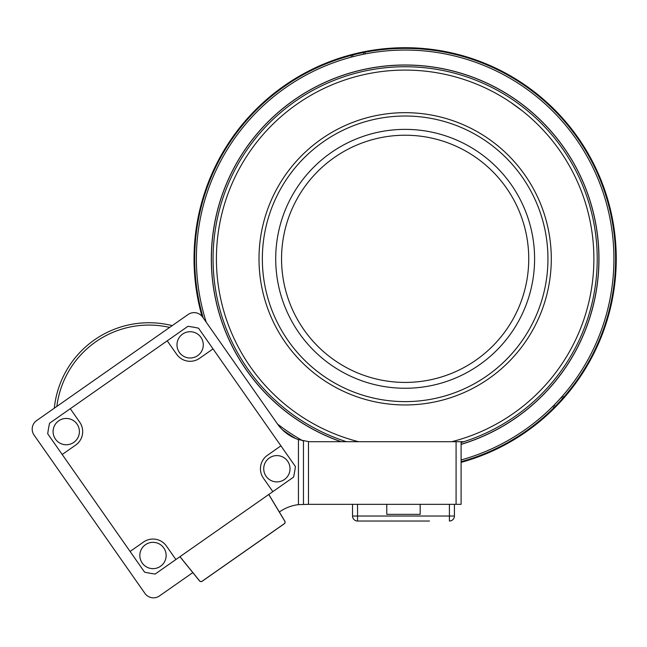 <?xml version="1.0" encoding="UTF-8"?>
<svg xmlns="http://www.w3.org/2000/svg" width="647" height="647" viewBox="0 0 647 647"><rect width="100%" height="100%" fill="white"/><g stroke="black" fill="none" stroke-linecap="round" stroke-linejoin="round"><path stroke-width="0.97" d="M250.963 114.616A211.116 211.116 0 0 0 202.001 316.254A211.116 211.116 0 0 1 549.352 104.636A211.116 211.116 0 0 1 559.332 403.024A211.116 211.116 0 0 0 549.352 104.636A211.116 211.116 0 0 0 250.963 114.616M461.101 462.379A211.116 211.116 0 0 0 559.332 403.024A211.116 211.116 0 0 1 461.101 462.379M172.207 325.635A95.117 95.117 0 0 0 54.308 408.192M169.66 327.414A92.788 92.788 0 0 0 56.855 406.405A92.788 92.788 0 0 1 169.66 327.414M277.555 424.068A208.779 208.779 0 0 0 302.723 440.744M461.101 459.96A208.779 208.779 0 0 0 547.758 106.343A208.779 208.779 0 0 0 206.231 322.206M192.806 572.603L159.453 595.952A10.441 10.441 0 0 1 144.92 593.388L34.081 435.099A10.441 10.441 0 0 1 36.644 420.558L188.099 314.507A10.441 10.441 0 0 1 202.632 317.07L277.434 423.898A41.756 41.756 0 0 0 298.453 439.572L298.453 504.636A41.756 41.756 0 0 0 279.512 511.89L279.342 512.012M298.453 504.636L308.473 504.337L308.473 441.586L298.453 439.572M303.459 440.898L303.459 504.337M308.473 504.337L461.101 504.337L461.101 441.707M308.473 441.586A41.756 41.756 0 0 0 311.644 441.707L358.543 441.707A188.73 188.73 0 0 1 250.106 151.196A188.73 188.73 0 0 1 560.189 151.196A188.73 188.73 0 0 1 451.76 441.707L463.834 441.707A192.07 192.07 0 0 1 461.101 442.564M413.498 504.337L456.928 504.337M350.035 504.337L393.457 504.337M510.936 102.525L522.574 111.066M461.101 444.303A193.744 193.744 0 0 0 418.933 65.565A193.744 193.744 0 0 0 341.204 441.707M461.101 444.392A193.825 193.825 0 0 0 537.544 117.261A193.825 193.825 0 0 0 263.588 126.424A193.825 193.825 0 0 0 340.953 441.707M564.435 396.352L563.715 397.185L562.494 396.045L563.715 397.185A210.445 210.445 0 0 0 364.9 52.261L365.272 53.887L364.9 52.261L363.266 52.585L363.638 54.211M349.995 55.731L351.062 55.44L351.442 57.073L351.062 55.44A210.445 210.445 0 0 0 203.134 317.782M282.399 429.754A210.445 210.445 0 0 0 295.59 438.496M461.101 461.691A210.445 210.445 0 0 0 554.026 407.561L552.805 406.421L553.136 406.081M351.062 55.44L352.68 55.019L353.06 56.645M352.68 55.019A210.445 210.445 0 0 1 363.266 52.585M563.715 397.185L562.607 398.439A210.445 210.445 0 0 1 555.199 406.373L554.026 407.561L552.813 406.429M365.984 52.051L364.9 52.261M553.242 408.338L554.026 407.561M251.343 115.182C246.475 120.512 246.475 120.512 251.343 115.182C256.325 109.966 256.325 109.966 251.343 115.182M606.441 197.432C608.471 204.363 608.471 204.363 606.441 197.432L605.252 193.663M604.872 192.507L604.743 192.102M553.978 405.232L555.199 406.373M562.607 398.439L561.386 397.298M405.151 135.223A123.593 123.593 0 0 0 281.55 258.816A123.593 123.593 0 0 0 405.151 382.417A123.593 123.593 0 0 0 528.745 258.816A123.593 123.593 0 0 0 405.151 135.223M405.151 129.376A129.44 129.44 0 0 0 275.711 258.816A129.44 129.44 0 0 0 405.151 388.257A129.44 129.44 0 0 0 534.592 258.816A129.44 129.44 0 0 0 405.151 129.376M405.151 401.617A142.801 142.801 0 0 1 281.477 187.42A142.801 142.801 0 0 1 528.817 187.42A142.801 142.801 0 0 1 405.151 401.617M405.151 404.957A146.141 146.141 0 0 0 551.293 258.816A146.141 146.141 0 0 0 405.151 112.675A146.141 146.141 0 0 0 259.002 258.816A146.141 146.141 0 0 0 405.151 404.957M463.834 441.707A192.07 192.07 0 0 0 560.674 146.109A192.07 192.07 0 0 0 249.621 146.109A192.07 192.07 0 0 0 346.46 441.707M358.543 441.707L451.76 441.707M449.406 504.717L449.406 521.037A5.014 5.014 0 0 0 454.42 516.031L357.548 516.031L357.548 521.037A5.014 5.014 0 0 1 352.534 516.031A5.014 5.014 0 0 0 357.548 521.037L429.495 521.037M386.105 521.037L366.032 521.037M386.777 514.357L420.178 514.357L386.777 514.357L386.777 504.717M420.178 504.717L420.178 514.357M385.774 521.037L420.849 521.037M357.548 504.717L357.548 516.031L352.534 516.031L352.534 504.717M454.42 516.031L454.42 504.717M58.699 420.833A13.15 13.15 0 0 0 60.689 443.527A13.15 13.15 0 0 0 79.346 430.457A13.15 13.15 0 0 0 58.699 420.833M200.902 337.313A13.15 13.15 0 0 0 178.216 339.303A13.15 13.15 0 0 0 191.277 357.961A13.15 13.15 0 0 0 200.902 337.313M142.219 563.036A13.15 13.15 0 0 0 164.912 561.054A13.15 13.15 0 0 0 151.843 542.388A13.15 13.15 0 0 0 142.219 563.036M62.209 454.501L47.708 433.789A124.936 124.936 0 0 1 49.568 423.211L70.28 408.71L79.71 422.176A16.442 16.442 0 0 1 75.675 445.071L62.209 454.501L130.096 551.454L143.561 542.024A16.442 16.442 0 0 1 166.457 546.06L175.887 559.534L155.175 574.035A124.936 124.936 0 0 1 144.596 572.166L130.096 551.454M179.923 556.703L199.511 580.885A1.973 1.973 0 0 0 202.171 581.257L284.268 523.779A1.973 1.973 0 0 0 284.826 521.142L268.804 494.47M179.979 556.663L199.559 580.844A1.909 1.909 0 0 0 202.139 581.208L284.235 523.722A1.909 1.909 0 0 0 284.769 521.175L268.748 494.51M167.233 340.823L187.945 326.323A124.936 124.936 0 0 1 198.524 328.183L213.025 348.895L199.559 358.325A16.442 16.442 0 0 1 176.663 354.289L167.233 340.823L70.28 408.71M175.887 559.534L272.84 491.639L263.41 478.173A16.442 16.442 0 0 1 267.454 455.278L280.919 445.848L213.025 348.895M280.919 445.848L295.42 466.56A124.936 124.936 0 0 1 293.552 477.138L272.84 491.639M284.421 479.516A13.15 13.15 0 0 0 282.44 456.831A13.15 13.15 0 0 0 263.774 469.892A13.15 13.15 0 0 0 284.421 479.516M456.086 441.707L456.086 504.337"/></g></svg>
